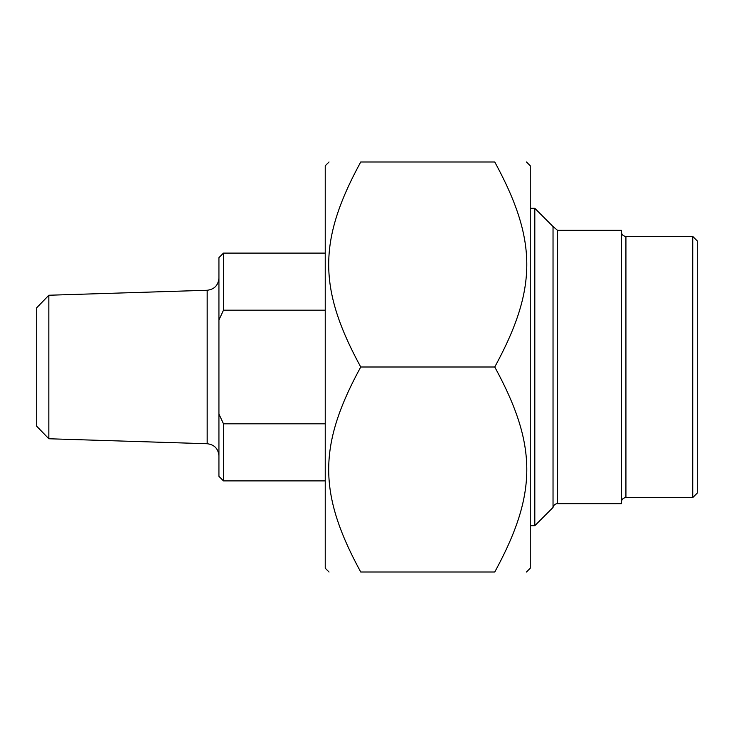 <?xml version="1.0" encoding="UTF-8"?>
<svg xmlns="http://www.w3.org/2000/svg" width="734" height="734" viewBox="0 0 734 734"><rect width="100%" height="100%" fill="white"/><g stroke="black" fill="none" stroke-linecap="round" stroke-linejoin="round"><path stroke-width="1.1" d="M526.452 161.985L530.251 165.783L530.251 568.217L526.452 572.015M494.744 161.985C537.471 161.985 537.471 161.985 494.744 161.985C537.471 161.985 537.471 161.985 494.744 161.985L360.752 161.985C318.015 240.376 318.015 288.609 360.752 367C318.015 445.391 318.015 493.624 360.752 572.015C318.015 572.015 318.015 572.015 360.752 572.015C318.015 572.015 318.015 572.015 360.752 572.015L494.744 572.015C537.471 493.624 537.471 445.391 494.744 367C537.471 288.609 537.471 240.376 494.744 161.985M494.744 572.015C537.471 572.015 537.471 572.015 494.744 572.015C537.471 572.015 537.471 572.015 494.744 572.015M360.752 161.985C318.015 161.985 318.015 161.985 360.752 161.985C318.015 161.985 318.015 161.985 360.752 161.985M329.034 572.015L325.235 568.217L325.235 165.783L329.034 161.985M494.744 367L360.752 367M692.74 497.597L697.3 493.046L697.3 240.954L692.74 236.403L692.74 497.597L625.928 497.597L625.928 236.403C623.157 236.128 621.643 234.614 621.368 231.843M557.519 503.68A4.56 4.56 0 0 0 553.032 507.469L553.032 226.531L557.519 230.32L557.519 503.68L621.368 503.68L621.368 230.32L557.519 230.32M553.032 226.531L534.811 208.3L534.811 525.7L530.251 525.7M325.235 423.821L223.494 423.821L218.934 414.031L218.934 319.969L223.494 310.179L325.235 310.179M325.235 253.102L223.494 253.102L223.494 310.179M218.934 414.031L218.934 476.338L223.494 480.898L223.494 423.821M223.494 253.102L218.934 257.662L218.934 319.969M48.839 295.242L36.7 307.775L36.7 426.225L48.839 438.758L48.839 295.242L207.172 290.269L207.172 443.731C214.346 444.63 218.264 448.676 218.934 455.878M692.74 236.403L625.928 236.403M625.928 497.597C623.157 497.872 621.643 499.386 621.368 502.157M553.032 507.469L534.811 525.7M534.811 208.3L530.251 208.3M223.494 480.898L325.235 480.898M48.839 438.758L207.172 443.731M207.172 290.269C214.346 289.37 218.264 285.324 218.934 278.122"/></g></svg>
